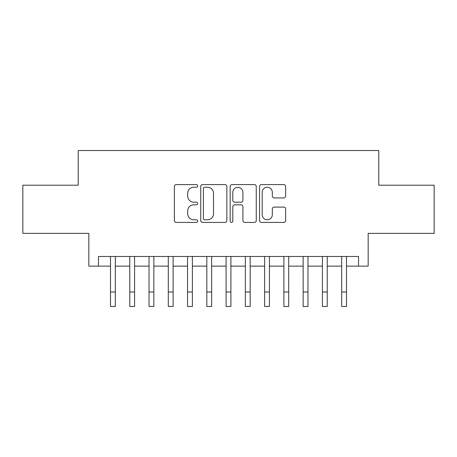 <?xml version="1.0" encoding="UTF-8"?>
<svg xmlns="http://www.w3.org/2000/svg" width="457" height="457" viewBox="0 0 457 457"><rect width="100%" height="100%" fill="white"/><g stroke="black" fill="none" stroke-linecap="round" stroke-linejoin="round"><path stroke-width="0.69" d="M197.675 185.919A1.325 1.325 0 0 0 196.356 184.594L176.265 184.594A1.891 1.891 0 0 0 174.374 186.485L174.374 220.525A1.891 1.891 0 0 0 176.265 222.416L196.356 222.416A1.325 1.325 0 0 0 197.675 221.091A1.325 1.325 0 0 0 196.356 219.766L193.757 219.766A6.05 6.05 0 0 1 187.701 213.716L187.701 210.877A6.05 6.05 0 0 1 193.757 204.827L196.356 204.827A1.325 1.325 0 0 0 197.675 203.502A1.325 1.325 0 0 0 196.356 202.183L193.757 202.183A6.05 6.05 0 0 1 187.701 196.127L187.701 193.294A6.05 6.05 0 0 1 193.757 187.244L196.356 187.244A1.325 1.325 0 0 0 197.675 185.919M283.763 197.927A1.891 1.891 0 0 0 285.654 196.036L285.654 186.485A1.891 1.891 0 0 0 283.763 184.594L261.45 184.594A1.891 1.891 0 0 0 259.559 186.485L259.559 220.525A1.891 1.891 0 0 0 261.45 222.416L283.763 222.416A1.891 1.891 0 0 0 285.654 220.525L285.654 208.986A1.891 1.891 0 0 0 283.763 207.095L274.211 207.095A1.891 1.891 0 0 0 272.321 208.986L272.321 214.71A5.056 5.056 0 0 1 267.265 219.766A5.056 5.056 0 0 1 262.204 214.71L262.204 192.3A5.056 5.056 0 0 1 267.265 187.244A5.056 5.056 0 0 1 272.321 192.3L272.321 196.036A1.891 1.891 0 0 0 274.211 197.927L283.763 197.927M98.466 266.117L98.466 256.48L358.534 256.48L358.534 266.117L368.171 266.117L368.171 233.367L434.15 233.367L434.15 185.205L378.762 185.205L378.762 150.524L78.238 150.524L78.238 185.205L22.85 185.205L22.85 233.367L88.829 233.367L88.829 266.117L110.503 266.117M226.843 186.485A1.891 1.891 0 0 0 224.953 184.594L202.64 184.594A1.891 1.891 0 0 0 200.749 186.485L200.749 220.525A1.891 1.891 0 0 0 202.64 222.416L224.953 222.416A1.891 1.891 0 0 0 226.843 220.525L226.843 186.485M232.047 184.594L254.36 184.594A1.891 1.891 0 0 1 256.251 186.485L256.251 220.525A1.891 1.891 0 0 1 254.36 222.416L244.809 222.416A1.891 1.891 0 0 1 242.918 220.525L242.918 206.718A1.891 1.891 0 0 0 241.028 204.827L234.692 204.827A1.891 1.891 0 0 0 232.802 206.718L232.802 221.091A1.325 1.325 0 0 1 231.476 222.416A1.325 1.325 0 0 1 230.157 221.091L230.157 186.485A1.891 1.891 0 0 1 232.047 184.594M115.318 266.117L129.771 266.117M134.587 266.117L149.033 266.117M153.849 266.117L168.296 266.117M173.112 266.117L187.564 266.117M192.38 266.117L206.827 266.117M211.642 266.117L226.089 266.117M230.911 266.117L245.358 266.117M250.173 266.117L264.62 266.117M269.436 266.117L283.888 266.117M288.704 266.117L303.151 266.117M307.967 266.117L322.413 266.117M327.229 266.117L341.682 266.117M346.497 266.117L358.534 266.117M204.719 187.244A1.325 1.325 0 0 0 203.399 188.564L203.399 218.44A1.325 1.325 0 0 0 204.719 219.766L207.461 219.766A6.05 6.05 0 0 0 213.516 213.716L213.516 193.294A6.05 6.05 0 0 0 207.461 187.244L204.719 187.244M242.918 192.397A5.056 5.056 0 0 0 237.863 187.336A5.056 5.056 0 0 0 232.802 192.397L232.802 200.292A1.891 1.891 0 0 0 234.692 202.183L241.028 202.183A1.891 1.891 0 0 0 242.918 200.292L242.918 192.397M110.503 292.023L115.318 292.023L115.318 306.476L110.503 306.476L110.503 256.48M115.318 292.023L115.318 256.48M129.771 292.023L134.587 292.023L134.587 306.476L129.771 306.476L129.771 256.48M134.587 292.023L134.587 256.48M149.033 292.023L153.849 292.023L153.849 306.476L149.033 306.476L149.033 256.48M153.849 292.023L153.849 256.48M168.296 292.023L173.112 292.023L173.112 306.476L168.296 306.476L168.296 256.48M173.112 292.023L173.112 256.48M187.564 292.023L192.38 292.023L192.38 306.476L187.564 306.476L187.564 256.48M192.38 292.023L192.38 256.48M206.827 292.023L211.642 292.023L211.642 306.476L206.827 306.476L206.827 256.48M211.642 292.023L211.642 256.48M226.089 292.023L230.911 292.023L230.911 306.476L226.089 306.476L226.089 256.48M230.911 292.023L230.911 256.48M245.358 292.023L250.173 292.023L250.173 306.476L245.358 306.476L245.358 256.48M250.173 292.023L250.173 256.48M264.62 292.023L269.436 292.023L269.436 306.476L264.62 306.476L264.62 256.48M269.436 292.023L269.436 256.48M283.888 292.023L288.704 292.023L288.704 306.476L283.888 306.476L283.888 256.48M288.704 292.023L288.704 256.48M303.151 292.023L307.967 292.023L307.967 306.476L303.151 306.476L303.151 256.48M307.967 292.023L307.967 256.48M322.413 292.023L327.229 292.023L327.229 306.476L322.413 306.476L322.413 256.48M327.229 292.023L327.229 256.48M341.682 292.023L346.497 292.023L346.497 306.476L341.682 306.476L341.682 256.48M346.497 292.023L346.497 256.48"/></g></svg>
